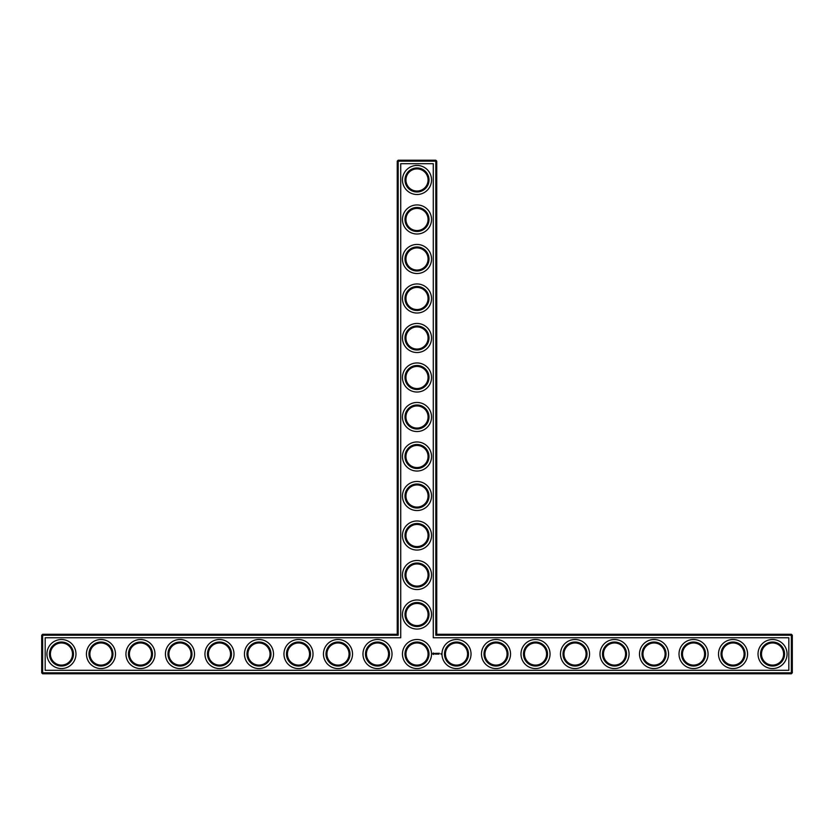 <?xml version="1.0" encoding="UTF-8"?>
<svg xmlns="http://www.w3.org/2000/svg" width="834" height="834" viewBox="0 0 834 834"><rect width="100%" height="100%" fill="white"/><g stroke="black" fill="none" stroke-linecap="round" stroke-linejoin="round"><path stroke-width="1.25" d="M397.245 634.278L398.193 635.227L42.649 635.227L42.649 634.278L397.245 634.278L397.245 161.16L435.807 161.16L435.807 635.227L791.351 635.227L791.351 672.84L792.3 672.84L792.3 635.227L791.351 635.227L791.351 634.278L792.3 635.227M398.193 635.227L398.193 160.211L397.245 161.16M42.649 634.278L41.7 635.227L41.7 672.84L791.351 672.84L791.351 673.789L42.649 673.789L41.7 672.84M41.7 635.227L42.649 635.227L42.649 673.789M45.172 637.76L400.727 637.76L400.727 163.693L433.273 163.693L433.273 637.76L788.828 637.76L788.828 670.307L45.172 670.307L45.172 637.76M398.193 160.211L435.807 160.211L435.807 161.16L436.755 161.16L436.755 634.278L435.807 635.227M436.755 634.278L791.351 634.278M436.755 161.16L435.807 160.211M405.939 614.522A11.061 11.061 0 0 1 422.536 604.942A11.061 11.061 0 0 1 422.536 624.103A11.061 11.061 0 0 1 405.939 614.522M405.939 575.022A11.061 11.061 0 0 1 422.536 565.442A11.061 11.061 0 0 1 422.536 584.603A11.061 11.061 0 0 1 405.939 575.022M405.939 535.511A11.061 11.061 0 0 1 422.536 525.941A11.061 11.061 0 0 1 422.536 545.092A11.061 11.061 0 0 1 405.939 535.511M405.939 496.011A11.061 11.061 0 0 1 422.536 486.43A11.061 11.061 0 0 1 422.536 505.592A11.061 11.061 0 0 1 405.939 496.011M405.939 456.5A11.061 11.061 0 0 1 422.536 446.93A11.061 11.061 0 0 1 422.536 466.081A11.061 11.061 0 0 1 405.939 456.5M405.939 417A11.061 11.061 0 0 1 422.536 407.419A11.061 11.061 0 0 1 422.536 426.581A11.061 11.061 0 0 1 405.939 417M405.939 377.5A11.061 11.061 0 0 1 422.536 367.919A11.061 11.061 0 0 1 422.536 387.07A11.061 11.061 0 0 1 405.939 377.5M405.939 337.989A11.061 11.061 0 0 1 422.536 328.408A11.061 11.061 0 0 1 422.536 347.569A11.061 11.061 0 0 1 405.939 337.989M405.939 298.489A11.061 11.061 0 0 1 422.536 288.908A11.061 11.061 0 0 1 422.536 308.059A11.061 11.061 0 0 1 405.939 298.489M405.939 258.978A11.061 11.061 0 0 1 422.536 249.397A11.061 11.061 0 0 1 422.536 268.558A11.061 11.061 0 0 1 405.939 258.978M405.939 219.478A11.061 11.061 0 0 1 422.536 209.897A11.061 11.061 0 0 1 422.536 229.058A11.061 11.061 0 0 1 405.939 219.478M405.939 179.967A11.061 11.061 0 0 1 422.536 170.386A11.061 11.061 0 0 1 422.536 189.547A11.061 11.061 0 0 1 405.939 179.967M50.394 654.294L50.394 653.773M50.394 654.033A11.061 11.061 0 0 1 66.981 644.453A11.061 11.061 0 0 1 66.981 663.614A11.061 11.061 0 0 1 50.394 654.033M89.895 654.294L89.895 653.773M89.895 654.033A11.061 11.061 0 0 1 106.491 644.453A11.061 11.061 0 0 1 106.491 663.614A11.061 11.061 0 0 1 89.895 654.033M129.406 654.294L129.406 653.773M129.406 654.033A11.061 11.061 0 0 1 145.992 644.453A11.061 11.061 0 0 1 145.992 663.614A11.061 11.061 0 0 1 129.406 654.033M168.906 654.294L168.906 653.773M168.906 654.033A11.061 11.061 0 0 1 185.502 644.453A11.061 11.061 0 0 1 185.502 663.614A11.061 11.061 0 0 1 168.906 654.033M208.417 654.294L208.417 653.773M208.417 654.033A11.061 11.061 0 0 1 225.003 644.453A11.061 11.061 0 0 1 225.003 663.614A11.061 11.061 0 0 1 208.417 654.033M247.917 654.294L247.917 653.773M247.917 654.033A11.061 11.061 0 0 1 264.514 644.453A11.061 11.061 0 0 1 264.514 663.614A11.061 11.061 0 0 1 247.917 654.033M287.428 654.294L287.428 653.773M287.428 654.033A11.061 11.061 0 0 1 304.014 644.453A11.061 11.061 0 0 1 304.014 663.614A11.061 11.061 0 0 1 287.428 654.033M326.928 654.294L326.928 653.773M326.928 654.033A11.061 11.061 0 0 1 343.525 644.453A11.061 11.061 0 0 1 343.525 663.614A11.061 11.061 0 0 1 326.928 654.033M366.439 654.294L366.439 653.773M366.428 654.033A11.061 11.061 0 0 1 383.025 644.453A11.061 11.061 0 0 1 383.025 663.614A11.061 11.061 0 0 1 366.428 654.033M792.3 672.84L791.351 673.789M433.148 652.991L432.7 654.002L433.711 654.45L434.16 653.439L433.148 652.991M434.587 653.408L435.223 654.044L434.587 653.408M435.348 653.387L435.64 654.158L435.974 653.335L435.348 653.387M436.151 653.293L436.63 654.158L436.151 653.293M437.548 653.314L436.86 653.335L436.901 654.158L436.953 653.512L437.642 654.106L437.548 653.314M438.611 653.283L438.611 654.158L438.611 653.283M438.361 653.283L437.881 654.158L438.361 653.283M439.393 653.283L438.913 654.158L439.393 653.283M440.821 653.668L441.113 654.283L440.821 653.668M404.99 614.522A12.01 12.01 0 0 1 423.005 604.129A12.01 12.01 0 0 1 423.005 624.927A12.01 12.01 0 0 1 404.99 614.522M405.939 654.033A11.061 11.061 0 0 1 422.536 644.453A11.061 11.061 0 0 1 422.536 663.614A11.061 11.061 0 0 1 405.939 654.033M404.99 575.022A12.01 12.01 0 0 1 423.005 564.618A12.01 12.01 0 0 1 423.005 585.426A12.01 12.01 0 0 1 404.99 575.022M404.99 535.511A12.01 12.01 0 0 1 423.005 525.118A12.01 12.01 0 0 1 423.005 545.916A12.01 12.01 0 0 1 404.99 535.511M404.99 496.011A12.01 12.01 0 0 1 423.005 485.607A12.01 12.01 0 0 1 423.005 506.415A12.01 12.01 0 0 1 404.99 496.011M404.99 456.5A12.01 12.01 0 0 1 423.005 446.107A12.01 12.01 0 0 1 423.005 466.904A12.01 12.01 0 0 1 404.99 456.5M404.99 417A12.01 12.01 0 0 1 423.005 406.596A12.01 12.01 0 0 1 423.005 427.404A12.01 12.01 0 0 1 404.99 417M404.99 377.5A12.01 12.01 0 0 1 423.005 367.096A12.01 12.01 0 0 1 423.005 387.893A12.01 12.01 0 0 1 404.99 377.5M404.99 337.989A12.01 12.01 0 0 1 423.005 327.585A12.01 12.01 0 0 1 423.005 348.393A12.01 12.01 0 0 1 404.99 337.989M404.99 298.489A12.01 12.01 0 0 1 423.005 288.084A12.01 12.01 0 0 1 423.005 308.882A12.01 12.01 0 0 1 404.99 298.489M404.99 258.978A12.01 12.01 0 0 1 423.005 248.574A12.01 12.01 0 0 1 423.005 269.382A12.01 12.01 0 0 1 404.99 258.978M404.99 219.478A12.01 12.01 0 0 1 423.005 209.073A12.01 12.01 0 0 1 423.005 229.871A12.01 12.01 0 0 1 404.99 219.478M404.99 179.967A12.01 12.01 0 0 1 423.005 169.563A12.01 12.01 0 0 1 423.005 190.371A12.01 12.01 0 0 1 404.99 179.967M49.446 654.033A12.01 12.01 0 0 1 67.46 643.629A12.01 12.01 0 0 1 67.46 664.437A12.01 12.01 0 0 1 49.446 654.033M88.946 654.033A12.01 12.01 0 0 1 106.96 643.629A12.01 12.01 0 0 1 106.96 664.437A12.01 12.01 0 0 1 88.946 654.033M128.457 654.033A12.01 12.01 0 0 1 146.471 643.629A12.01 12.01 0 0 1 146.471 664.437A12.01 12.01 0 0 1 128.457 654.033M167.957 654.033A12.01 12.01 0 0 1 185.972 643.629A12.01 12.01 0 0 1 185.972 664.437A12.01 12.01 0 0 1 167.957 654.033M207.468 654.033A12.01 12.01 0 0 1 225.482 643.629A12.01 12.01 0 0 1 225.482 664.437A12.01 12.01 0 0 1 207.468 654.033M246.968 654.033A12.01 12.01 0 0 1 264.983 643.629A12.01 12.01 0 0 1 264.983 664.437A12.01 12.01 0 0 1 246.968 654.033M286.479 654.033A12.01 12.01 0 0 1 304.493 643.629A12.01 12.01 0 0 1 304.493 664.437A12.01 12.01 0 0 1 286.479 654.033M325.979 654.033A12.01 12.01 0 0 1 343.994 643.629A12.01 12.01 0 0 1 343.994 664.437A12.01 12.01 0 0 1 325.979 654.033M365.49 654.033A12.01 12.01 0 0 1 383.504 643.629A12.01 12.01 0 0 1 383.504 664.437A12.01 12.01 0 0 1 365.49 654.033M761.494 654.294L761.494 653.773M721.983 654.294L721.983 653.773M682.483 654.294L682.483 653.773M642.972 654.294L642.972 653.773M603.472 654.294L603.472 653.773M563.961 654.294L563.961 653.773M524.461 654.294L524.461 653.773M484.95 654.294L484.95 653.773M445.45 654.294L445.45 653.773M61.455 668.566A14.543 14.543 0 0 0 74.038 646.767A14.543 14.543 0 0 0 48.862 646.767A14.543 14.543 0 0 0 61.455 668.566M100.956 668.566A14.543 14.543 0 0 0 113.549 646.767A14.543 14.543 0 0 0 88.373 646.767A14.543 14.543 0 0 0 100.956 668.566M140.466 668.566A14.543 14.543 0 0 0 153.049 646.767A14.543 14.543 0 0 0 127.873 646.767A14.543 14.543 0 0 0 140.466 668.566M179.967 668.566A14.543 14.543 0 0 0 192.56 646.767A14.543 14.543 0 0 0 167.373 646.767A14.543 14.543 0 0 0 179.967 668.566M219.478 668.566A14.543 14.543 0 0 0 232.06 646.767A14.543 14.543 0 0 0 206.884 646.767A14.543 14.543 0 0 0 219.478 668.566M258.978 668.566A14.543 14.543 0 0 0 271.571 646.767A14.543 14.543 0 0 0 246.384 646.767A14.543 14.543 0 0 0 258.978 668.566M298.489 668.566A14.543 14.543 0 0 0 311.072 646.767A14.543 14.543 0 0 0 285.895 646.767A14.543 14.543 0 0 0 298.489 668.566M337.989 668.566A14.543 14.543 0 0 0 350.582 646.767A14.543 14.543 0 0 0 325.396 646.767A14.543 14.543 0 0 0 337.989 668.566M377.5 668.566A14.543 14.543 0 0 0 390.083 646.767A14.543 14.543 0 0 0 364.906 646.767A14.543 14.543 0 0 0 377.5 668.566M417 668.566A14.543 14.543 0 0 0 429.593 646.767A14.543 14.543 0 0 0 404.407 646.767A14.543 14.543 0 0 0 417 668.566M417 629.065A14.543 14.543 0 0 0 429.593 607.256A14.543 14.543 0 0 0 404.407 607.256A14.543 14.543 0 0 0 417 629.065M456.5 668.566A14.543 14.543 0 0 0 469.094 646.767A14.543 14.543 0 0 0 443.917 646.767A14.543 14.543 0 0 0 456.5 668.566M496.011 668.566A14.543 14.543 0 0 0 508.604 646.767A14.543 14.543 0 0 0 483.418 646.767A14.543 14.543 0 0 0 496.011 668.566M535.511 668.566A14.543 14.543 0 0 0 548.105 646.767A14.543 14.543 0 0 0 522.928 646.767A14.543 14.543 0 0 0 535.511 668.566M575.022 668.566A14.543 14.543 0 0 0 587.616 646.767A14.543 14.543 0 0 0 562.429 646.767A14.543 14.543 0 0 0 575.022 668.566M417 589.555A14.543 14.543 0 0 0 429.593 567.756A14.543 14.543 0 0 0 404.407 567.756A14.543 14.543 0 0 0 417 589.555M614.522 668.566A14.543 14.543 0 0 0 627.116 646.767A14.543 14.543 0 0 0 601.939 646.767A14.543 14.543 0 0 0 614.522 668.566M654.033 668.566A14.543 14.543 0 0 0 666.627 646.767A14.543 14.543 0 0 0 641.44 646.767A14.543 14.543 0 0 0 654.033 668.566M693.534 668.566A14.543 14.543 0 0 0 706.127 646.767A14.543 14.543 0 0 0 680.951 646.767A14.543 14.543 0 0 0 693.534 668.566M733.044 668.566A14.543 14.543 0 0 0 745.627 646.767A14.543 14.543 0 0 0 720.451 646.767A14.543 14.543 0 0 0 733.044 668.566M772.545 668.566A14.543 14.543 0 0 0 785.138 646.767A14.543 14.543 0 0 0 759.962 646.767A14.543 14.543 0 0 0 772.545 668.566M417 550.054A14.543 14.543 0 0 0 429.593 528.245A14.543 14.543 0 0 0 404.407 528.245A14.543 14.543 0 0 0 417 550.054M417 510.544A14.543 14.543 0 0 0 429.593 488.745A14.543 14.543 0 0 0 404.407 488.745A14.543 14.543 0 0 0 417 510.544M417 471.043A14.543 14.543 0 0 0 429.593 449.234A14.543 14.543 0 0 0 404.407 449.234A14.543 14.543 0 0 0 417 471.043M417 431.543A14.543 14.543 0 0 0 429.593 409.734A14.543 14.543 0 0 0 404.407 409.734A14.543 14.543 0 0 0 417 431.543M417 392.032A14.543 14.543 0 0 0 429.593 370.223A14.543 14.543 0 0 0 404.407 370.223A14.543 14.543 0 0 0 417 392.032M417 352.532A14.543 14.543 0 0 0 429.593 330.723A14.543 14.543 0 0 0 404.407 330.723A14.543 14.543 0 0 0 417 352.532M417 313.021A14.543 14.543 0 0 0 429.593 291.212A14.543 14.543 0 0 0 404.407 291.212A14.543 14.543 0 0 0 417 313.021M417 273.521A14.543 14.543 0 0 0 429.593 251.712A14.543 14.543 0 0 0 404.407 251.712A14.543 14.543 0 0 0 417 273.521M417 234.01A14.543 14.543 0 0 0 429.593 212.201A14.543 14.543 0 0 0 404.407 212.201A14.543 14.543 0 0 0 417 234.01M417 194.51A14.543 14.543 0 0 0 429.593 172.701A14.543 14.543 0 0 0 404.407 172.701A14.543 14.543 0 0 0 417 194.51M404.99 654.033A12.01 12.01 0 0 1 423.005 643.629A12.01 12.01 0 0 1 423.005 664.437A12.01 12.01 0 0 1 404.99 654.033M761.484 654.033A11.061 11.061 0 0 1 778.08 644.453A11.061 11.061 0 0 1 778.08 663.614A11.061 11.061 0 0 1 761.484 654.033M721.983 654.033A11.061 11.061 0 0 1 738.57 644.453A11.061 11.061 0 0 1 738.57 663.614A11.061 11.061 0 0 1 721.983 654.033M682.473 654.033A11.061 11.061 0 0 1 699.069 644.453A11.061 11.061 0 0 1 699.069 663.614A11.061 11.061 0 0 1 682.473 654.033M642.972 654.033A11.061 11.061 0 0 1 659.558 644.453A11.061 11.061 0 0 1 659.558 663.614A11.061 11.061 0 0 1 642.972 654.033M603.462 654.033A11.061 11.061 0 0 1 620.058 644.453A11.061 11.061 0 0 1 620.058 663.614A11.061 11.061 0 0 1 603.462 654.033M563.961 654.033A11.061 11.061 0 0 1 580.547 644.453A11.061 11.061 0 0 1 580.547 663.614A11.061 11.061 0 0 1 563.961 654.033M524.45 654.033A11.061 11.061 0 0 1 541.047 644.453A11.061 11.061 0 0 1 541.047 663.614A11.061 11.061 0 0 1 524.45 654.033M484.95 654.033A11.061 11.061 0 0 1 501.536 644.453A11.061 11.061 0 0 1 501.536 663.614A11.061 11.061 0 0 1 484.95 654.033M445.439 654.033A11.061 11.061 0 0 1 462.036 644.453A11.061 11.061 0 0 1 462.036 663.614A11.061 11.061 0 0 1 445.439 654.033M444.491 654.033A12.01 12.01 0 0 1 462.505 643.629A12.01 12.01 0 0 1 462.505 664.437A12.01 12.01 0 0 1 444.491 654.033M484.001 654.033A12.01 12.01 0 0 1 502.016 643.629A12.01 12.01 0 0 1 502.016 664.437A12.01 12.01 0 0 1 484.001 654.033M523.502 654.033A12.01 12.01 0 0 1 541.516 643.629A12.01 12.01 0 0 1 541.516 664.437A12.01 12.01 0 0 1 523.502 654.033M563.013 654.033A12.01 12.01 0 0 1 581.027 643.629A12.01 12.01 0 0 1 581.027 664.437A12.01 12.01 0 0 1 563.013 654.033M602.513 654.033A12.01 12.01 0 0 1 620.527 643.629A12.01 12.01 0 0 1 620.527 664.437A12.01 12.01 0 0 1 602.513 654.033M642.024 654.033A12.01 12.01 0 0 1 660.038 643.629A12.01 12.01 0 0 1 660.038 664.437A12.01 12.01 0 0 1 642.024 654.033M681.524 654.033A12.01 12.01 0 0 1 699.538 643.629A12.01 12.01 0 0 1 699.538 664.437A12.01 12.01 0 0 1 681.524 654.033M721.035 654.033A12.01 12.01 0 0 1 739.049 643.629A12.01 12.01 0 0 1 739.049 664.437A12.01 12.01 0 0 1 721.035 654.033M760.535 654.033A12.01 12.01 0 0 1 778.549 643.629A12.01 12.01 0 0 1 778.549 664.437A12.01 12.01 0 0 1 760.535 654.033M433.43 653.335L433.43 654.106L433.43 653.335"/></g></svg>
